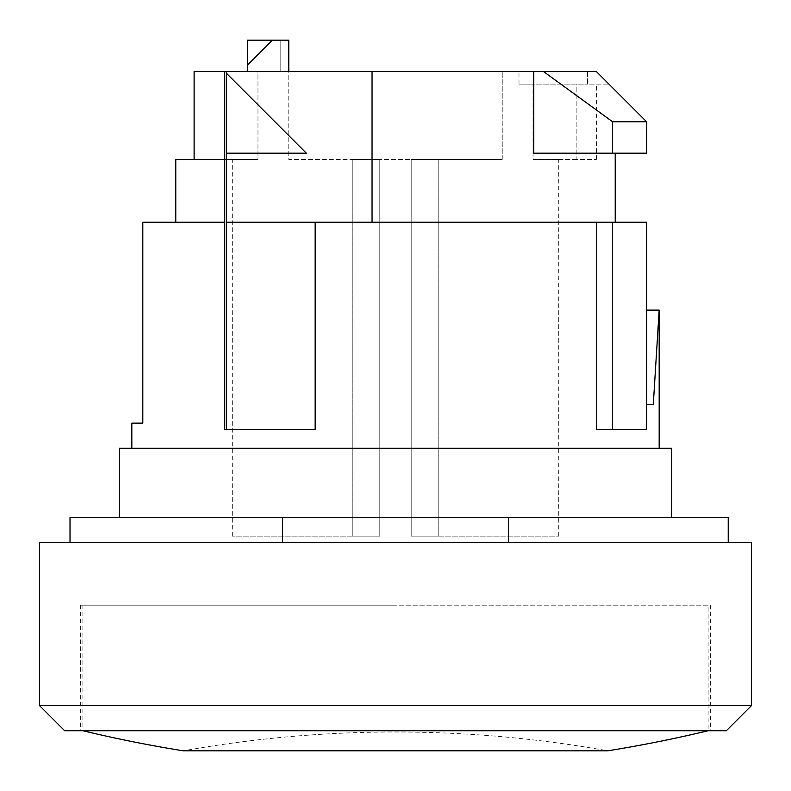 <?xml version="1.0" encoding="UTF-8"?>
<svg xmlns="http://www.w3.org/2000/svg" width="791" height="791" viewBox="0 0 791 791"><rect width="100%" height="100%" fill="white"/><g stroke="black" fill="none" stroke-linecap="round" stroke-linejoin="round"><path stroke-width="0.59" stroke-dasharray="3.96 2.97" d="M612.62 429.404L612.62 222.231L646.613 222.231L646.613 429.404L646.613 404.29L646.613 429.404L596.404 429.404L646.613 429.404L596.404 429.404L596.404 222.231L315.144 222.231L315.144 429.404L315.144 222.231L315.144 429.404L224.743 429.404L315.144 429.404L224.743 429.404L224.743 222.231L142.825 222.231L142.825 423.126L131.83 423.126M131.83 448.23L659.17 448.23L131.83 448.23M646.613 404.29L646.613 310.121L646.613 404.29L653.307 404.29L646.613 404.29L653.307 404.29L659.17 310.121M272.46 40.173L247.346 65.287L247.346 40.173L288.774 40.173L247.346 40.173L247.346 71.566L596.384 71.566L587.565 71.566L587.565 84.123L608.941 84.123L587.565 84.123L587.565 71.566L247.346 71.566L280.182 71.566L247.346 71.566L247.346 40.173L288.774 40.173L288.774 159.456L502.226 159.456L411.191 159.456L438.184 159.456L438.184 536.12L411.191 536.12L411.191 159.456L438.184 159.456L438.184 536.12L411.191 536.12L411.191 159.456L502.226 159.456L288.774 159.456L288.774 71.566M175.78 159.456L257.965 159.456L232.277 159.456L257.965 159.456L257.965 71.566L194.121 71.566L257.965 71.566L257.965 159.456L194.121 159.456L194.121 71.566L543.546 71.566L612.62 121.784L646.613 121.784L596.384 71.566L543.546 71.566M708.133 605.174L82.867 605.174L708.133 605.174L708.133 730.736L82.867 730.736L708.133 730.736M607.686 750.827L183.314 750.827A1204.752 1204.752 0 0 1 607.686 750.827M728.224 517.284L70.023 517.284L70.023 542.399L282.496 542.399L70.023 542.399M119.273 517.284L671.727 517.284L119.273 517.284M508.504 542.399L282.496 542.399L728.224 542.399L508.504 542.399L508.504 517.284M282.496 517.284L282.496 542.399M395.5 605.174L80.356 605.174L395.5 605.174M395.5 730.736L80.356 730.736L395.5 730.736M64.664 730.736L726.336 730.736M751.45 705.621L39.55 705.621M39.55 542.399L751.45 542.399M671.727 448.23L119.273 448.23M352.816 159.456L379.809 159.456L379.809 536.12L352.816 536.12L352.816 159.456L379.809 159.456L379.809 536.12L352.816 536.12L352.816 159.456M576.145 84.123L518.995 84.123L587.565 84.123L518.995 84.123L533.035 84.123L533.035 159.456L558.723 159.456L533.035 159.456L533.035 84.123L576.145 84.123L576.145 159.456L596.384 159.456L576.145 159.456L576.145 84.123M379.809 536.12L379.809 159.456L379.809 536.12L232.277 536.12L379.809 536.12M576.145 159.456L533.035 159.456L576.145 159.456M411.191 536.12L411.191 159.456L411.191 536.12L558.723 536.12L411.191 536.12M612.62 121.784L612.62 153.177L646.613 153.177L646.613 121.784M518.995 84.123L518.995 71.566L518.995 84.123M502.226 159.456L502.226 71.566L502.226 159.456M280.182 40.173L280.182 71.566L280.182 40.173M596.384 71.566L608.941 84.123M226.473 73.296L306.354 153.177L226.473 73.296L306.354 153.177L226.473 153.177L306.354 153.177L226.473 153.177L226.473 71.566M612.62 153.177L533.777 153.177L615.22 153.177L533.777 153.177L533.777 71.566M224.743 222.231L224.743 71.566M315.144 222.231L226.473 222.231L372.047 222.231L372.047 71.566M226.473 429.404L226.473 153.177M226.473 222.231L372.047 222.231M612.62 222.231L596.404 222.231M247.346 65.287L247.346 71.566M82.867 605.174L82.867 730.736M80.356 605.174L80.356 730.736M710.644 605.174L710.644 730.736M596.384 159.456L596.384 84.123M232.277 536.12L232.277 159.456M558.723 536.12L558.723 159.456"/><path stroke-width="1.19" d="M131.83 448.23L131.83 423.126L142.825 423.126L142.825 222.231L224.743 222.231L224.743 71.566L596.384 71.566L608.941 84.123M646.613 404.29L653.307 404.29L659.17 310.121L659.17 448.23M612.62 429.404L646.613 429.404L646.613 222.231L612.62 222.231L612.62 429.404L596.404 429.404L596.404 222.231L226.473 222.231L226.473 153.177L306.354 153.177L226.473 73.296L226.473 71.566M226.473 222.231L226.473 429.404L224.743 429.404L224.743 222.231M247.346 65.287L247.346 40.173L272.46 40.173L247.346 65.287L247.346 71.566M288.774 71.566L288.774 40.173L272.46 40.173M175.78 222.231L175.78 159.456L194.121 159.456L194.121 71.566L224.743 71.566M82.867 730.736A1339.015 1339.015 0 0 0 183.314 750.827L607.686 750.827A1339.015 1339.015 0 0 0 708.133 730.736M70.023 542.399L70.023 517.284L282.496 517.284L282.496 542.399M728.224 542.399L728.224 517.284L282.496 517.284M508.504 517.284L508.504 542.399M751.45 705.621L726.336 730.736L64.664 730.736L39.55 705.621L751.45 705.621L751.45 542.399L39.55 542.399L39.55 705.621M119.273 517.284L119.273 448.23L671.727 448.23L671.727 517.284M612.62 121.784L612.62 153.177L646.613 153.177L646.613 121.784L612.62 121.784L543.546 71.566M646.613 121.784L596.384 71.566M612.62 153.177L533.777 153.177L533.777 71.566M226.473 153.177L226.473 73.296M226.473 429.404L315.144 429.404L315.144 222.231M372.047 222.231L372.047 71.566M659.17 310.121L646.613 310.121M612.62 222.231L596.404 222.231M615.22 153.177L615.22 222.231"/></g></svg>
